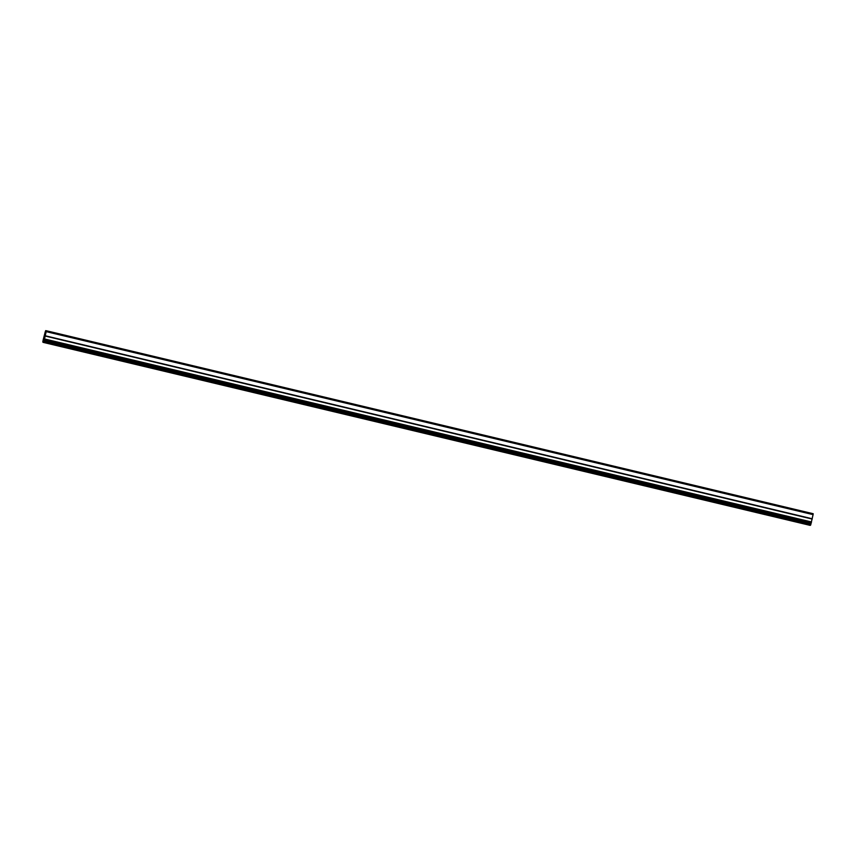 <?xml version="1.0" encoding="UTF-8"?>
<svg xmlns="http://www.w3.org/2000/svg" width="856" height="856" viewBox="0 0 856 856"><rect width="100%" height="100%" fill="white"/><g stroke="black" fill="none" stroke-linecap="round" stroke-linejoin="round"><path stroke-width="1.28" d="M43.292 339.404L45.336 331.497L44.961 333.498L45.582 333.647L46.288 330.737L46.171 331.636L813.082 514.627L810.664 525.028A58.54 3.98 103.4 0 1 810.076 525.359L43.153 342.368A58.54 3.98 103.4 0 1 42.8 341.876L43.292 339.404M44.961 333.498L44.202 336.237L45.036 336.429M45.593 333.605L44.138 339.682A55.908 3.799 103.4 0 1 43.774 339.811A55.908 3.799 103.4 0 1 43.528 339.586L44.202 336.237M46.288 330.737L813.2 513.728L813.082 514.627M46.171 331.636L44.234 340.228L811.146 523.219M43.153 342.368A58.54 3.98 103.4 0 0 43.752 342.026L44.234 340.228M44.127 336.515L44.972 336.718M43.774 337.992L44.619 338.195M43.688 338.398L44.512 338.591M43.56 339.169L44.277 339.34M43.528 339.586L44.084 339.725M45.347 335.787L812.269 518.779M45.293 336.066L812.205 519.068M44.598 338.976L811.509 521.978M44.437 339.586L811.349 522.577M44.127 340.624L811.039 523.615M43.923 341.469L810.835 524.461M43.752 342.026L810.664 525.028M45.636 330.641L46.245 330.78"/></g></svg>
